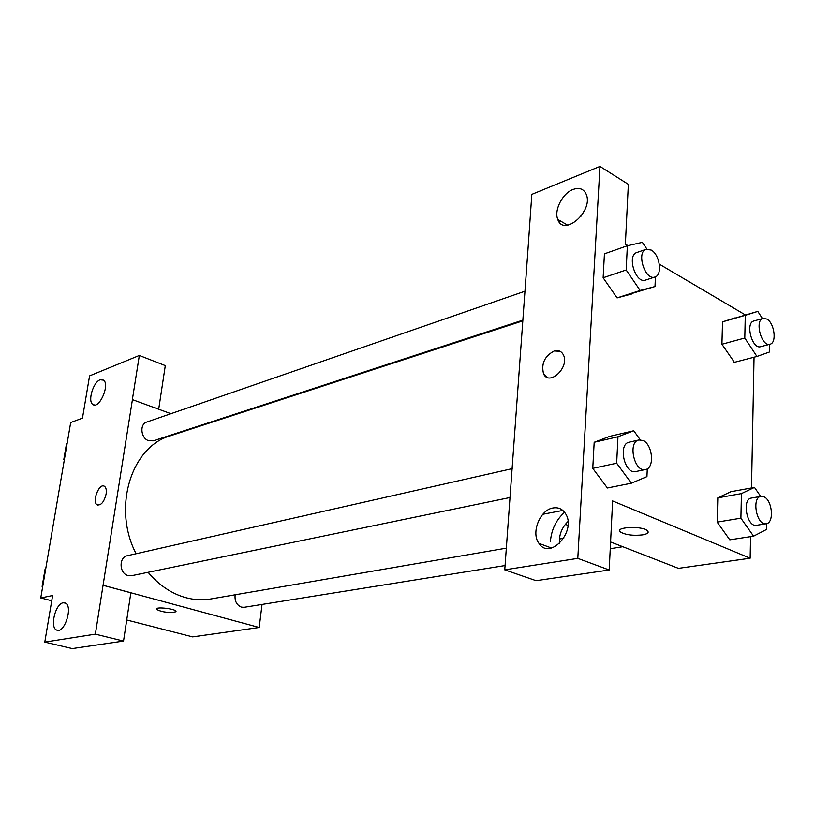<?xml version="1.0" encoding="UTF-8"?>
<svg xmlns="http://www.w3.org/2000/svg" width="815" height="815" viewBox="0 0 815 815"><rect width="100%" height="100%" fill="white"/><g stroke="black" fill="none" stroke-linecap="round" stroke-linejoin="round"><path stroke-width="1.22" d="M51.742 600.767L40.75 597.955L70.691 422.527L82.468 418.146L89.579 375.878L139.334 355.462L132.366 399.605L170.905 413.694M262.033 604.445L259.201 627.489L192.625 636.882L126.733 619.991M156.47 608.958L156.602 609.355C160.749 611.729 166.637 612.748 174.278 612.401C166.637 612.748 160.749 611.739 156.602 609.355C154.076 606.543 174.308 608.428 175.897 611.148L174.278 612.411L176.03 611.556M40.75 597.955L52.618 595.541L44.784 642.098L72.27 648.577L123.534 641.069L130.848 592.821L103.067 585.302L132.438 399.574M259.201 627.489L103.138 585.282M63.163 602.815C55.359 603.65 49.593 627.591 56.643 630.056C64.324 634.335 73.37 606.207 65.332 603.08L63.163 602.815M123.534 641.069L95.355 634.152L103.067 585.302M44.784 642.098L95.355 634.152M201.733 425.012L202.517 425.308M139.334 355.462L165.302 365.599L158.691 409.212M100.133 379.78C93.277 382.001 87.521 401.092 92.737 404.372C98.921 410.006 110.229 384.711 103.556 380.126L100.133 379.78M106.123 494.022C104.076 502.04 101.08 505.646 97.148 504.852C91.616 501.826 99.359 482.348 104.514 486.341C106.113 487.615 106.653 490.172 106.123 494.022M103.913 486.046C98.534 483.825 91.963 502.091 97.148 504.852L97.729 505.117M512.197 468.645L127.405 555.708C118.613 557.154 119.184 573.597 128.118 575.563L131.643 575.696L510.119 497.507M524.982 291.21L146.802 422.038C139.324 424.116 140.781 438.419 148.717 440.732L153.302 440.834L522.894 320.132M235.148 594.797C234.506 600.961 236.605 605.076 241.464 607.144L244.133 607.307L505.076 565.549M148.096 572.303C158.956 585.17 171.466 593.615 185.626 597.619C194.164 599.932 202.568 600.38 210.82 598.974L506.329 548.159M522.843 320.855L170.406 435.781C131.276 446.569 112.062 507.949 136.115 553.742M527.763 252.65L504.77 569.838L577.804 558.367L599.962 166.423L531.828 194.388L527.763 252.65M750.564 536.647L750.146 558.224L678.416 568.34L610.588 541.965M567.984 525.39L565.325 524.351M560.027 351.296L554.22 350.97C558.428 349.88 561.504 351.214 563.44 354.953C569.787 367.29 549.208 386.605 543.574 373.83C541.058 363.755 544.603 356.135 554.21 350.97C544.603 356.145 541.058 363.765 543.585 373.83L546.947 377.233M553.049 507.969C558.336 507.103 562.482 508.978 565.498 513.593C577.071 530.82 549.911 560.873 538.959 543.371C530.779 532.949 539.958 509.844 553.049 507.969M572.965 189.508C579.547 187.195 584.039 188.968 586.443 194.805C593.096 211.961 563.44 237.002 557.786 219.429C553.843 210.382 562.452 193.349 572.965 189.508M567.963 521.569C561.759 527.631 558.917 534.966 559.436 543.585M550.431 541.262C551.48 529.516 556.197 519.848 564.581 512.258M550.645 548.22L550.573 547.68M584.885 209.812L580.606 216.821M559.447 222.281L559.569 220.458M599.962 166.423L628.355 184.343L625.38 244.123L627.927 245.621M562.849 510.445L542.831 514.265M504.77 569.838L536.076 580.688L609.202 569.991L612.625 500.95L750.146 558.224M609.202 569.991L577.804 558.367M616.67 463.215L592.77 468.35L594.186 442.28L610.017 436.259L594.186 442.28L592.77 468.35L607.399 487.991L631.36 483.203L616.67 463.215L617.974 436.769L633.754 430.768L640.295 439.845M766.558 523.688L766.467 529.495L753.569 536.178L729.812 539.836L717.169 522.12L717.811 497.863L730.953 491.669M734.407 362.318L721.927 344.256L722.528 321.833L735.11 317.85M655.423 276.835L655.005 286.534L617.098 297.923M626.175 269.999L603.131 277.772L604.435 253.832L603.131 277.772L617.087 297.893L640.172 290.476L626.175 269.999L627.367 245.753L642.383 242.35L646.906 249.095M754.048 357.214L751.511 487.951M659.335 264.162L745.379 314.947M619.685 530.636L620.673 532.185C625.991 534.976 633.306 535.883 642.617 534.885C633.306 535.883 625.991 534.986 620.673 532.185C613.277 527.274 640.896 525.431 647.161 530.494C649.351 532.419 647.833 533.886 642.617 534.895C646.173 534.263 648.037 533.316 648.2 532.063M769.431 344.368L769.309 352.07L756.952 356.461L744.798 338.021L745.287 315.313L757.797 311.391L762.453 318.573M763.156 318.37L753.885 320.978C744.991 322.781 752.143 349.655 760.721 346.681L770.032 344.205C777.021 342.993 774.484 323.005 766.864 319.052L763.156 318.37C754.283 320.163 761.475 347.19 770.032 344.205M756.952 356.461L734.06 362.41M744.798 338.021L721.927 344.256L722.528 321.833L757.797 311.391M745.287 315.313L722.528 321.833M753.569 536.178L740.906 518.187L741.436 493.605L754.486 487.411L760.711 496.416M761.006 496.366L751.389 498.067C741.63 499.055 746.978 527.55 756.514 525.308L766.182 523.76C774.403 523.128 772.416 500.094 763.9 496.804L761.006 496.366C751.277 497.344 756.677 526.001 766.182 523.76M740.906 518.187L717.169 522.12L717.811 497.863L730.963 491.7L754.486 487.411M741.436 493.605L717.811 497.863M655.005 286.534L640.172 290.476M646.203 249.278L636.831 252.518C626.562 255.299 635.69 284.099 645.541 280.085L654.944 277.008C662.717 275.154 659.865 254.606 651.236 250.073L646.203 249.278C635.955 252.039 645.113 281.022 654.944 277.008M627.367 245.753L604.435 253.832M631.982 293.92L617.087 297.893M647.283 468.819L646.947 476.612L631.36 483.203M638.909 439.978L629.19 442.178C617.719 443.961 624.534 474.656 635.72 471.559L645.48 469.532C654.873 468.319 652.723 444.338 642.933 440.497L638.909 439.978C627.458 441.761 634.315 472.639 645.48 469.532M617.974 436.769L594.186 442.28M633.754 430.768L610.028 436.29M64.283 460.088L63.794 459.568L66.565 443.35L67.176 443.136M64.405 459.365L63.794 459.568M42.625 586.983L42.115 586.474L45.049 569.339L45.671 569.135M42.737 586.342L42.115 586.474M45.66 569.196L45.049 569.339M56.643 630.056L57.824 630.341M92.737 404.372L94.448 404.984M563.776 538.277L559.406 539.031M622.803 546.712L610.252 548.719M538.959 543.371L551.531 548.037M557.786 219.429L567.688 225.174"/></g></svg>
